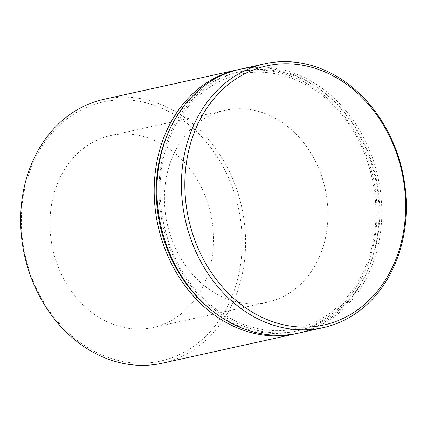 <?xml version="1.0" encoding="UTF-8"?>
<svg xmlns="http://www.w3.org/2000/svg" width="427" height="427" viewBox="0 0 427 427"><rect width="100%" height="100%" fill="white"/><g stroke="black" fill="none" stroke-linecap="round" stroke-linejoin="round"><path stroke-width="0.32" stroke-dasharray="2.13 1.6" d="M30.039 170.544A132.674 109.211 -102.5 0 1 174.696 114.852A132.674 109.211 -102.5 0 1 233.478 292.554A132.674 109.211 -102.5 0 1 88.821 348.245A132.674 109.211 -102.5 0 1 30.039 170.544M162.26 363.201A135.135 111.233 77.5 0 0 236.729 293.381A135.135 111.233 77.5 0 0 217.909 151.75A135.135 111.233 77.5 0 0 103.985 99.294M207.106 276.739A98.279 80.895 -102.5 0 1 152.951 327.514A98.279 80.895 -102.5 0 1 70.097 289.362A98.279 80.895 -102.5 0 1 56.412 186.364A98.279 80.895 -102.5 0 1 110.566 135.583A98.279 80.895 -102.5 0 1 193.42 173.736A98.279 80.895 -102.5 0 1 207.106 276.739M321.547 251.466A98.279 80.895 -102.5 0 1 267.387 302.247A98.279 80.895 -102.5 0 1 184.533 264.094A98.279 80.895 -102.5 0 1 170.848 161.091A98.279 80.895 -102.5 0 1 225.008 110.315A98.279 80.895 -102.5 0 1 307.862 148.468A98.279 80.895 -102.5 0 1 321.547 251.466M297.128 333.412A135.135 111.233 77.5 0 0 370.236 263.902A135.135 111.233 77.5 0 0 351.88 122.955A135.135 111.233 77.5 0 0 238.858 69.526M298.494 333.119A135.135 111.233 77.5 0 0 372.963 263.299A135.135 111.233 77.5 0 0 354.143 121.674A135.135 111.233 77.5 0 0 240.22 69.211M167.635 140.163A132.674 109.211 77.5 0 0 226.422 317.859A132.674 109.211 77.5 0 0 371.079 262.167A132.674 109.211 77.5 0 0 312.292 84.471A132.674 109.211 77.5 0 0 167.635 140.163M170.095 128.612A132.674 109.211 -102.5 0 1 314.961 88.517A132.674 109.211 -102.5 0 1 368.352 262.77A132.674 109.211 -102.5 0 1 209.876 308.769M168.58 141.31C149.728 190.271 162.991 255.842 199.494 294.096C225.936 322.999 263.101 336.198 296.071 328.625C327.648 321.899 354.794 296.503 367.412 261.623C386.264 212.667 373.001 147.096 336.497 108.837C310.05 79.934 272.885 66.735 239.915 74.314C208.339 81.034 181.197 106.43 168.58 141.31M267.387 302.247L152.951 327.514M225.008 110.315L110.566 135.583"/><path stroke-width="0.64" d="M238.858 69.526A135.135 111.233 77.5 0 0 237.497 69.814L103.985 99.294A135.135 111.233 77.5 0 0 29.516 169.113A135.135 111.233 77.5 0 0 48.336 310.744A135.135 111.233 77.5 0 0 162.26 363.201L295.767 333.722A135.135 111.233 77.5 0 0 297.128 333.412M396.961 256.456A132.674 109.211 77.5 0 0 338.179 78.755A132.674 109.211 77.5 0 0 193.522 134.446A132.674 109.211 77.5 0 0 252.304 312.148A132.674 109.211 77.5 0 0 396.961 256.456M190.271 133.619A135.135 111.233 -102.5 0 1 264.74 63.799A135.135 111.233 -102.5 0 1 378.664 116.256A135.135 111.233 -102.5 0 1 397.484 257.887A135.135 111.233 -102.5 0 1 323.015 327.706A135.135 111.233 -102.5 0 1 209.091 275.25A135.135 111.233 -102.5 0 1 190.271 133.619M237.497 69.814A135.135 111.233 77.5 0 0 163.029 139.634A135.135 111.233 77.5 0 0 181.843 281.265A135.135 111.233 77.5 0 0 295.767 333.722M264.74 63.799L240.22 69.211A135.135 111.233 77.5 0 0 165.751 139.037A135.135 111.233 77.5 0 0 184.571 280.662A135.135 111.233 77.5 0 0 298.494 333.119L323.015 327.706M209.876 308.769A132.674 109.211 -102.5 0 1 164.913 140.766A132.674 109.211 -102.5 0 1 170.095 128.612"/></g></svg>
